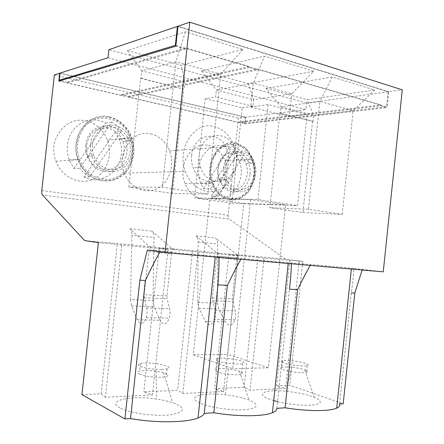 <?xml version="1.0" encoding="UTF-8"?>
<svg xmlns="http://www.w3.org/2000/svg" width="444" height="444" viewBox="0 0 444 444"><rect width="100%" height="100%" fill="white"/><g stroke="black" fill="none" stroke-linecap="round" stroke-linejoin="round"><path stroke-width="0.33" stroke-dasharray="2.22 1.67" d="M175.907 45.482L185.031 48.135L185.609 47.969L185.498 49.012L175.83 46.204M249.245 66.528L121.556 94.594L121.473 95.343L249.145 67.51L249.245 66.528L185.609 47.969M185.498 49.012L67.277 82.856L67.36 82.073L185.031 48.135L256.965 69.092L128.782 96.265L121.556 94.594M54.351 74.931L238.45 118.143L245.371 117.266L60.029 73.277M41.769 190.559L228.099 215.229L238.45 118.143M150.627 133.849C159.385 135.964 165.684 141.642 169.525 150.893C174.997 164.813 169.541 182.201 157.587 188.356C145.726 194.722 129.87 187.834 124.381 173.105C116.023 153.174 132.556 129.182 150.627 133.849M85.698 120.857C95.965 123.349 103.213 129.792 107.454 140.187C113.22 155.239 106.604 173.371 92.963 179.265C79.415 185.392 61.699 177.212 55.933 161.239C47.286 140.021 65.745 115.79 85.698 120.857M208.408 145.416C215.939 147.219 221.439 152.248 224.919 160.495C230.114 173.404 225.591 190.088 215.051 196.426C204.59 202.975 190.326 197.197 185.109 183.577C177.045 164.829 191.947 141.092 208.408 145.416M236.547 259.335L232.334 298.856L232.562 301.626L235.27 310.911C236.08 313.875 236.036 316.844 235.131 319.808C232.145 326.129 228.854 326.784 225.258 321.772L218.731 308.996L217.477 303.213L217.621 243.934C217.566 241.159 216.833 239.166 215.423 237.967L237.035 254.712L239.893 255.089C238.567 255.034 237.557 255.949 236.857 257.847L236.547 259.335L216.639 257.587L212.332 297.924L212.543 300.749L215.168 310.223C215.945 313.248 215.889 316.278 214.99 319.303C212.027 325.757 208.791 326.429 205.283 321.317L198.934 308.291L197.724 302.397L198.124 241.952C198.079 239.122 197.369 237.096 195.993 235.875L217.144 252.869L219.947 253.241C218.642 253.191 217.649 254.135 216.955 256.071L216.639 257.587M205.233 98.74L242.235 107.853L236.463 162.01C236.902 157.698 236.419 153.524 235.02 149.484C228.821 128.566 200.943 131.918 199.212 154.978L205.233 98.74L215.629 96.925L216.361 90.077L253.285 83.156L291.73 93.74L313.747 71.268L248.246 83.605L253.685 99.706L291.73 93.74L289.299 116.667L250.738 107.048L253.285 83.156L264.557 56.144L201.448 70.812L248.246 83.605M191.664 155.439C191.236 159.668 191.703 163.753 193.073 167.699C197.13 179.404 208.958 184.993 217.943 179.975C226.995 175.13 231.246 161.2 227.195 150.011C221.018 129.409 193.362 132.739 191.664 155.439M199.212 154.978C198.779 159.274 199.245 163.425 200.621 167.432C207.509 189.266 235.154 184.149 236.463 162.01L232.062 203.274L194.627 197.835L199.212 154.978M258.008 199.55L268.104 104.551L307.126 114.569L297.491 205.6L258.008 199.55L194.627 197.835M307.126 114.569L289.299 116.667M242.235 107.853L252.98 106.299L253.685 99.706L216.361 90.077L201.448 70.812M232.062 203.274L297.491 205.6M243.756 203.474L285.653 204.945L268.398 367.776L227.689 354.406L243.756 203.474L209.907 198.501L250.644 199.622L285.653 204.945M268.104 104.551L250.738 107.048M252.98 106.299L215.629 96.925M266.012 88.461L307.082 99.695L374.753 90.027L332.262 76.962L266.012 88.461L281.08 106.771L319.813 101.471L332.262 76.962M313.747 71.268L264.557 56.144M127.306 50.544L181.124 65.257L243.007 49.517L185.403 31.802L127.306 50.544L141.836 70.851L175.885 61.844L185.403 31.802M108.02 57.748L305.971 109.607L306.671 102.991L388.123 91.803L177.939 26.568M306.671 102.991L108.897 49.673M236.208 163.764C234.743 177.656 225.53 189.36 214.03 191.37C202.547 193.429 190.187 185.109 185.376 171.378C176.429 148.457 194.544 120.984 213.964 126.507C223.371 128.999 230.097 135.537 234.138 146.109C236.136 151.804 236.824 157.692 236.208 163.764M130.542 299.611L131.557 305.894L137.224 319.769C140.387 325.224 143.401 324.497 146.254 317.582C147.136 314.341 147.236 311.105 146.559 307.875L144.278 297.763L144.128 294.749L149.084 250.005C149.756 247.93 150.694 246.908 151.904 246.947L149.306 246.581L130.014 228.777C131.269 230.053 131.89 232.195 131.885 235.209L130.542 299.611L152.997 300.544L154.013 237.462L131.885 235.209M140.576 78.333L183.655 89.133L172.466 193.434L207.903 194.1L162.421 187.235L128.86 187.052L140.576 78.333L141.042 78.222L141.836 70.851L184.904 81.962L181.124 65.257M172.466 193.434L128.86 187.052M141.042 78.222L183.655 89.133M243.007 49.517L220.718 74.187L184.904 81.962L184.143 89.033M162.421 187.235L175.885 61.844L220.718 74.187L207.903 194.1M109.163 116.85C88.412 111.372 69.07 137.118 78.061 159.729C84.049 176.74 102.508 185.431 116.594 178.921C130.786 172.666 137.684 153.446 131.735 137.457C127.361 126.407 119.841 119.536 109.163 116.85M102.27 180.63C86.919 178.804 74.131 161.094 76.368 143.623L79.226 133.167C82.712 126.906 87.385 122.128 93.246 118.837C99.5 116.644 105.85 116.35 112.293 117.954C118.448 120.624 123.66 124.747 127.922 130.336C131.396 136.519 133.339 143.179 133.755 150.316C133.211 157.398 131.158 163.825 127.589 169.608C123.254 174.708 118.01 178.255 111.849 180.258L102.27 180.63M240.892 259.296L241.431 258.358L218.997 256.355L219.009 257.365M73.893 168.531L105.739 123.099C93.062 117.011 82.085 119.497 72.81 130.553C66.905 139.427 65.706 149.212 69.209 159.912L73.893 168.531L79.692 168.27L111.888 122.139C115.684 124.303 118.892 127.234 121.523 130.936L89.877 176.834C85.936 174.842 82.54 171.989 79.692 168.27M105.739 123.099L111.888 122.139M128.782 96.265L128.699 97.008L239.338 122.5L380.919 105.8L381.008 104.956L257.587 68.964L256.965 69.092L380.347 105.034L239.41 121.834L245.149 123.16L245.782 117.216L305.971 109.607M381.008 104.956L380.347 105.034L386.541 106.838L245.149 123.16M115.279 131.751L83.972 176.962C105.567 188.694 129.054 162.521 119.264 139.288L115.279 131.751L121.523 130.936M83.972 176.962L89.877 176.834M83.183 128.999C77.156 138.123 75.924 148.191 79.482 159.196C85.165 175.325 102.664 183.6 116.056 177.434C129.548 171.512 136.125 153.236 130.469 138.04C123.737 116.961 95.443 110.584 83.183 128.999M90.398 135.359C86.314 141.603 85.487 148.479 87.929 155.983C91.775 166.883 103.607 172.616 112.815 168.481C122.083 164.508 126.679 151.948 122.805 141.503C118.126 126.912 98.657 122.766 90.398 135.359M92.474 144.849C92.913 141.014 94.167 137.601 96.248 134.599C104.601 121.817 124.253 126.041 128.965 140.853C132.873 151.459 128.227 164.202 118.87 168.237C109.574 172.427 97.625 166.605 93.74 155.539C92.519 152.064 92.097 148.501 92.474 144.849M90.587 144.511C92.313 120.923 124.037 118.415 130.586 140.126C134.871 151.743 129.803 165.695 119.553 170.135C109.368 174.753 96.243 168.387 91.975 156.221C90.637 152.414 90.176 148.512 90.587 144.511M85.875 145.01C85.464 148.962 85.925 152.819 87.252 156.577C91.886 167.155 99.29 172.2 109.468 171.723C119.325 169.708 125.164 163.253 126.984 152.348C127.4 148.363 126.923 144.467 125.558 140.665C119.042 119.214 87.573 121.723 85.875 145.01M161.694 369.469L167.033 368.892C176.917 366.566 149.284 361.15 140.432 363.581C137.779 364.285 137.795 365.251 140.482 366.472C146.043 368.453 153.119 369.452 161.694 369.469M139.655 374.175C136.974 372.899 136.963 371.883 139.621 371.123C143.579 370.268 149.09 370.285 156.16 371.173L163.642 372.688C168.481 374.22 169.336 375.519 166.211 376.579C161.189 378.166 144.905 376.701 139.655 374.175M223.609 391.497L238.056 255.805L159.235 248.24L168.076 249.395L152.464 394.955L143.817 391.824L177.617 390.293L182.85 393.478L223.609 391.497L214.641 388.617L244.128 387.285L250.061 390.209L285.708 388.472L276.568 385.814L289.727 385.214L343.19 403.735M168.076 249.395L121.806 245.16L105.411 397.247L152.464 394.955M119.924 407.903C105.605 400.399 131.246 395.11 156.566 399.095C162.698 399.983 168.054 401.171 172.633 402.664C186.397 407.986 185.642 412.038 170.357 414.807C154.928 416.672 129.087 413.103 119.924 407.903M192.491 251.293L177.617 390.293M159.235 248.24L143.817 391.824M218.997 256.355L215.296 256.194C205.877 255.672 183.1 253.585 160.423 251.126L147.369 249.966M160.012 251.853L160.423 251.126M98.368 242.64L117.277 244.383L101.171 393.756L81.94 394.627M101.171 393.756L105.411 397.247M121.806 245.16L117.277 244.383M128.699 97.008L257.481 69.93L257.587 68.964M237.035 254.712L285.625 259.213L302.814 261.438L264.075 258.192L250.061 390.209M264.075 258.192L257.936 257.309L244.128 387.285M302.908 212.537L342.219 214.38L308.419 209.274L319.813 101.471L353.141 110.645L313.742 115.196L281.08 106.771L280.403 113.176L279.87 113.242L312.543 121.428L302.908 212.537L269.847 207.692L279.87 113.242M308.419 209.274L269.847 207.692M238.056 255.805L228.915 254.645L214.641 388.617M228.915 254.645L257.936 257.309M310.234 265.412L310.728 264.546L288.3 262.72C281.002 262.337 261.832 260.567 241.431 258.358M291.425 263.753L291.453 262.826M250.644 199.622L232.662 368.692L193.207 354.778L209.907 198.501M276.845 408.363L289.46 289.166M268.398 367.776L232.662 368.692M193.207 354.778L227.689 354.406M197.963 252.131L182.85 393.478M218.404 361.255C215.312 360.112 214.857 359.235 217.027 358.619C224.026 356.582 250.605 361.649 242.602 363.569C238.717 364.774 224.159 363.381 218.404 361.255M217.26 371.967C214.18 370.751 213.731 369.802 215.912 369.114C218.592 368.47 222.76 368.437 228.427 369.025C232.856 369.536 236.541 370.268 239.477 371.228C242.996 372.483 243.656 373.493 241.469 374.259C237.568 375.602 223.005 374.231 217.26 371.967M148.762 251.626L171.478 253.624L166.955 295.809L167.127 298.762L169.53 308.658C170.246 311.821 170.157 314.99 169.269 318.159C166.372 324.919 163.281 325.63 159.995 320.285L154.085 306.693L152.997 300.544M217.144 252.869L172.011 248.684L152.053 231.146C153.347 232.406 154.001 234.51 154.013 237.462M172.011 248.684L151.904 246.947M171.478 253.624L171.8 252.037C172.477 250.005 173.438 249.012 174.681 249.056M342.219 214.38L353.141 110.645L374.753 90.027M312.543 121.428L313.087 121.373L313.742 115.196L307.082 99.695M200.116 403.158C185.409 396.814 202.314 391.991 225.125 394.799C234.565 395.887 242.496 397.624 248.918 400C259.74 404.756 258.452 407.997 245.055 409.734C231.701 410.805 209.729 407.553 200.116 403.158M235.942 143.234C219.059 138.622 203.641 163.692 211.893 183.511C217.227 197.902 231.879 203.974 242.618 197.064C253.446 190.365 258.125 172.788 252.836 159.174C249.295 150.472 243.667 145.16 235.942 143.234M383.233 271.856L353.951 268.404C353.468 275.824 352.575 283.982 351.265 292.879L339.588 403.99M353.951 268.404L310.728 264.546M299.145 261.399L285.708 388.472M229.931 199.617L220.418 195.343L213.253 186.191L209.984 173.948L211.35 161.166L217.061 150.527L225.874 144.228L235.919 143.445L245.182 148.185C250.361 153.824 253.585 160.828 254.856 169.203C254.739 177.7 252.531 185.231 248.235 191.78L239.843 198.29L229.931 199.617M281.768 361.849L284.993 363.403C291.064 365.085 297.391 365.945 303.974 365.973L307.27 365.601C313.853 363.864 288.2 359.002 282.595 360.855L281.84 361.194M281.146 367.743L281.901 367.382C283.833 366.877 287.118 366.838 291.758 367.26C297.019 367.804 301.359 368.653 304.778 369.808C307.575 370.845 308.169 371.656 306.571 372.244C303.502 373.398 290.315 372.105 284.293 370.057L281.074 368.437M250 174.309C250.41 170.274 249.922 166.406 248.535 162.704C242.779 145.01 219.375 148.818 217.91 168.581C217.51 172.588 217.982 176.423 219.342 180.092C222.056 186.719 226.301 190.587 232.068 191.708C240.648 193.251 249.045 184.932 250 174.309M223.526 168.398C225.014 148.418 248.535 144.583 254.307 162.471C258.097 172.333 254.678 185.076 246.881 189.854C239.144 194.783 228.738 190.326 224.953 180.036C223.593 176.329 223.116 172.45 223.526 168.398M224.986 168.659L228.022 159.579C234.382 148.651 248.956 151.121 253.069 163.253C256.527 172.261 253.391 183.894 246.276 188.245C237.801 192.18 231.141 189.194 226.29 179.282C225.047 175.902 224.614 172.361 224.986 168.659M221.095 159.918C217.621 165.967 217.049 172.45 219.386 179.359C224.214 189.133 230.836 192.08 239.255 188.195C246.326 183.91 249.434 172.427 245.987 163.536C241.891 151.559 227.406 149.134 221.095 159.918M215.529 154.462C210.412 163.303 209.557 172.788 212.976 182.922C218.032 196.564 231.929 202.353 242.135 195.804C252.431 189.455 256.893 172.744 251.865 159.801C245.948 142.474 224.869 138.689 215.529 154.462M203.58 188.722L229.065 147.98C219.125 142.851 210.467 145.26 203.091 155.206C198.046 163.83 197.219 173.088 200.605 182.967L203.58 188.722L210.534 188.778L236.219 147.475C239.183 149.312 241.68 151.837 243.723 155.056L218.415 196.181C215.351 194.478 212.72 192.013 210.534 188.778M211.416 196.02C228.899 206.504 248.013 180.919 239.011 160.395L236.524 155.461L211.416 196.02L218.415 196.181M236.524 155.461L243.723 155.056M229.065 147.98L236.219 147.475M273.704 400.571L269.231 399.067C254.34 393.517 265.712 389.133 286.158 391.281C297.386 392.424 306.743 394.433 314.23 397.291C322.35 400.877 322.25 403.424 313.941 404.922C305.511 406.044 289.466 404.589 277.561 401.615M313.087 121.373L280.403 113.176M149.306 246.581L84.649 240.593M245.782 117.216L60.051 73.105M388.123 91.803L386.541 106.838M380.919 105.8L387.113 107.598L388.783 91.714L402.297 89.855M388.783 91.714L177.977 26.207M58.869 81.086L244.666 123.865L387.113 107.598M245.371 117.266L244.666 123.865M121.473 95.343L67.277 82.856M249.145 67.51L257.481 69.93M67.36 82.073L60.723 80.536M239.338 122.5L239.41 121.834M285.625 259.213L229.265 219.014L42.485 194.983M228.099 215.229C227.966 216.994 228.355 218.254 229.265 219.014M362.138 269.991L362.404 269.158M302.814 261.438L289.727 385.214M289.86 260.245L276.568 385.814M212.332 297.924L232.334 298.856M219.947 253.241L239.893 255.089M166.955 295.809L144.128 294.749M144.278 297.763L167.127 298.762M146.559 307.875L169.53 308.658M130.014 228.777L152.053 231.146M131.557 305.894L154.085 306.693M137.224 319.769L159.995 320.285M195.993 235.875L215.423 237.967M212.543 300.749L232.562 301.626M215.168 310.223L235.27 310.911M205.283 321.317L225.258 321.772M198.934 308.291L218.731 308.996M197.724 302.397L217.477 303.213M198.124 241.952L217.621 243.934M236.857 257.847L216.955 256.071M235.02 149.484L227.195 150.011M200.621 167.432L193.073 167.699M55.933 161.239L78.061 159.729M107.454 140.187L131.735 137.457M69.209 159.912L79.482 159.196M119.264 139.288L130.469 138.04M87.929 155.983L93.74 155.539M122.805 141.503L128.965 140.853M87.252 156.577L91.975 156.221M125.558 140.665L130.586 140.126M140.432 363.581L139.621 371.123M167.033 368.892L166.211 376.579M156.16 371.173L156.566 399.095M163.642 372.688L172.633 402.664M215.296 256.194L215.207 257.032M217.027 358.619L215.912 369.114M242.602 363.569L241.469 374.259M124.381 173.105L185.376 171.378M169.525 150.893L234.138 146.109M288.3 262.72L288.217 263.47M171.8 252.037L149.084 250.005M146.254 317.582L169.269 318.159M228.427 369.025L225.125 394.799M239.477 371.228L248.918 400M185.109 183.577L211.893 183.511M224.919 160.495L252.836 159.174M351.409 268.359L351.337 269.042M282.595 360.855L281.901 367.382M307.27 365.601L306.571 372.244M219.342 180.092L224.953 180.036M248.535 162.704L254.307 162.471M219.386 179.359L226.29 179.282M245.987 163.536L253.069 163.253M200.605 182.967L212.976 182.922M239.011 160.395L251.865 159.801M291.758 367.26L286.158 391.281M304.778 369.808L314.23 397.291M235.131 319.808L214.99 319.303"/><path stroke-width="0.67" d="M145.377 280.497L130.536 418.564L124.925 418.953L81.94 394.627L98.368 242.64L84.649 240.593L42.485 194.983C41.819 194.139 41.586 192.663 41.769 190.559L54.351 74.931L59.729 73.205L58.869 81.086L175.83 46.204L177.977 26.207L189.766 22.2L165.046 252.603L147.369 249.966L139.849 280.164L145.377 280.497C150.272 269.952 155.15 260.4 160.012 251.853M60.723 80.536L59.28 80.203L60.051 73.105L108.02 57.748L108.897 49.673L177.4 26.401L177.939 26.568M124.925 418.953L139.849 280.164M59.28 80.203L175.369 45.321L177.4 26.401M219.009 257.365C219.092 265.767 218.742 274.93 217.954 284.865L227.395 285.431C231.951 275.824 236.447 267.11 240.892 259.296M217.954 284.865L204.24 413.425L213.83 412.754L227.395 285.431M130.536 418.564C155.949 423.16 186.491 422.682 198.035 417.959C201.454 416.644 203.524 415.129 204.24 413.425M213.83 412.754C237.396 416.827 263.436 416.655 272.416 412.709C275.385 411.477 276.862 410.028 276.845 408.363L285.092 407.786L297.585 289.654L289.46 289.166C290.52 279.975 291.175 271.506 291.425 263.753M297.585 289.654C301.881 280.741 306.099 272.66 310.234 265.412M285.092 407.786C307.009 411.427 329.62 411.466 336.713 408.13C339.283 406.993 340.237 405.611 339.588 403.99L343.19 403.735L354.812 293.096L362.138 269.991M281.074 368.437L281.146 367.743M281.84 361.194L281.768 361.849M60.029 73.277L59.729 73.205M277.561 401.615L273.704 400.571M165.046 252.603L383.233 271.856L402.297 89.855L189.766 22.2M175.369 45.321L175.907 45.482M351.265 292.879L354.812 293.096M215.207 257.032L198.035 417.959M288.217 263.47L272.416 412.709M351.337 269.042L336.713 408.13"/></g></svg>
